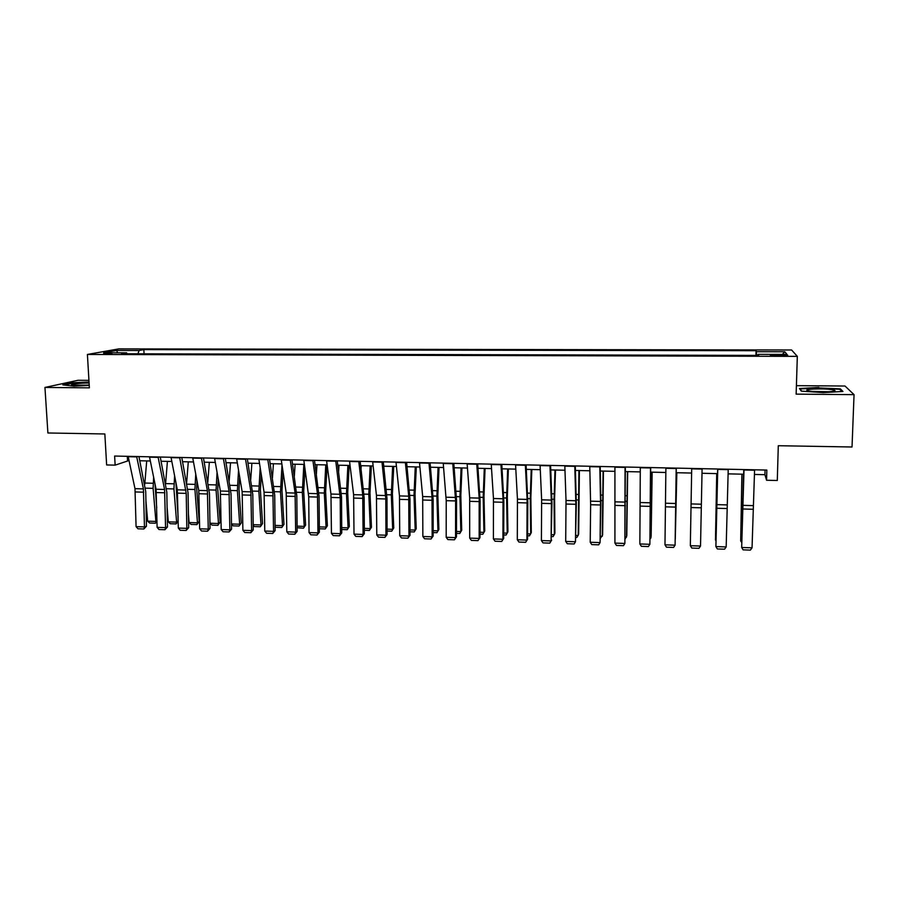 <?xml version="1.0" encoding="UTF-8"?>
<svg xmlns="http://www.w3.org/2000/svg" width="899" height="899" viewBox="0 0 899 899"><rect width="100%" height="100%" fill="white"/><g stroke="black" fill="none" stroke-linecap="round" stroke-linejoin="round"><path stroke-width="1.35" d="M103.329 354.094L112.015 353.273L103.329 354.094M88.934 380.356L78.078 380.277L44.95 387.447L47.894 432.981L104.846 433.97L106.633 464.952L115.139 465.143L129.018 460.524M791.603 349.992L118.758 348.891L87.405 354.453L797.323 356.364L791.603 349.992M797.323 356.364L796.143 394.133L854.05 394.65L845.015 386.031L796.413 385.671M854.05 394.65L852.027 446.994L778.298 445.713L777.287 480.493L766.555 480.246L766.847 470.065L114.623 456.051L115.139 465.143M781.006 354.745L770.353 355.431L781.849 355.858L787.771 355.161L781.006 354.745L780.973 355.847M756.688 355.408L756.07 350.711L143.851 349.621L144.065 353.846M756.621 351.711L784.805 351.767L786.973 354.408L758.071 354.341L757.992 355.408M127.164 353.801L126.635 352.835L121.59 353.779L758.666 355.408L758.071 354.341M126.635 352.835L103.666 352.79L116.578 350.464L139.098 350.509L143.851 349.621M44.95 387.447L89.383 387.84L87.405 354.453M754.385 474.447L764.937 474.683L766.555 480.246M139.817 460.76L150.335 460.996M161.123 461.243L171.821 461.479M182.598 461.715L193.476 461.962M204.242 462.198L215.31 462.446M226.054 462.682L237.314 462.94M248.045 463.176L259.496 463.423M270.217 463.67L281.859 463.929M292.557 464.165L304.401 464.423M315.088 464.671L327.124 464.929L325.64 491.82L327.382 525.791L325.269 528.949L319.347 528.747M337.799 465.176L350.037 465.446M360.69 465.682L373.13 465.963M383.772 466.199L396.425 466.48M407.045 466.716L419.912 466.997M430.497 467.233L443.578 467.525M454.164 467.761L467.458 468.064M478.01 468.289L491.528 468.593M502.069 468.829L515.801 469.132M526.32 469.368L540.288 469.683M550.772 469.919L564.977 470.233M575.439 470.458L589.879 470.784M600.318 471.02L614.983 471.346M625.401 471.57L640.313 471.908M650.696 472.144L665.856 472.481M676.217 472.705L691.623 473.054M701.995 473.279L717.503 473.627M728.078 473.863L743.608 474.211M765.06 470.031L764.937 474.683M127.298 456.321L127.523 460.49M756.07 350.711L755.947 355.397M139.098 350.509L137.918 353.824M782.366 354.397L784.805 351.767M116.578 350.464L117.713 352.824M818.775 387.447L799.458 388.537L801.279 391.11L823.169 392.605L842.936 391.458L840.363 388.874L818.753 387.93M89.035 382.008L72.763 382.738L62.874 384.907L73.943 386.154L89.237 385.446M840.329 389.896L840.363 388.874M754.587 469.806L752.047 547.828L741.675 547.469L743.113 549.862L750.373 550.109L752.047 547.828M744.012 469.57L741.675 547.469L743.788 469.57M741.911 474.166L740.675 540.94L742.102 474.178M741.596 542.277L740.675 540.94L741.619 540.973M728.224 469.233L726.178 546.94L715.896 546.581L717.357 548.963L724.549 549.21L726.178 546.94M717.75 469.008L715.896 546.581L717.638 469.008M702.097 468.671L700.523 546.053L690.331 545.704L691.814 548.075L698.95 548.323L700.523 546.053M691.702 468.446L690.331 545.704M676.194 468.121L675.093 545.176L676.273 468.121M665.889 467.896L664.979 544.828L675.093 545.176L673.565 547.435L666.485 547.188L664.979 544.828M716.717 473.604L715.48 540.097L716.806 473.616M715.919 540.715L715.93 540.108M675.273 538.759L676.756 472.717M675.273 539.209L676.823 472.717M650.505 467.57L649.876 544.311L650.707 467.57M640.302 467.345L639.852 543.962L649.876 544.311L648.393 546.558L641.38 546.311L639.852 543.962M650.146 537.917L650.955 537.95L652 472.166M650.123 539.052L651.146 536.512L652.157 472.166M809.482 391.043C817.045 392.492 837.868 391.953 834.721 390.402L832.272 389.739C823.001 388.076 800.054 389.188 808.707 390.896L809.482 391.043M801.627 391.132L800.099 388.986L818.82 387.93L839.745 389.312L841.925 391.514M829.44 391.739L812.348 391.425M89.091 383.041C79.865 382.94 68.122 384.457 72.459 385.222L89.215 385.132M89.215 384.986L77.449 385.581M64.312 385.064L73.122 383.131L89.057 382.412M625.041 467.019L624.872 543.457L625.356 467.019M614.927 466.806L614.927 543.108L624.872 543.457L623.434 545.693L616.478 545.446L614.927 543.108M625.221 537.085L626.513 537.13L627.446 471.615M625.198 538.939L626.783 535.703L627.693 471.627M599.802 466.48L600.51 501.44L600.071 542.603L600.892 504.35L600.229 466.48M589.766 466.255L590.632 504.721L590.216 542.254L600.071 542.603L598.678 544.828L591.789 544.592L590.216 542.254M600.51 536.265L602.263 536.321L603.094 471.076M600.487 538.22L602.622 534.905L603.443 471.087M574.776 465.94L575.866 504.305L575.484 541.749L576.326 503.665L575.304 465.952M564.819 465.727L566.022 500.485L565.707 541.412L575.484 541.749L574.135 543.974L567.303 543.738L565.707 541.412M576.012 535.444L578.214 535.523L578.934 470.537M575.989 537.388L576.922 537.422L578.664 534.107L579.383 470.548M549.952 465.401L551.413 503.62L551.098 540.917L551.975 502.991L550.593 465.412M540.085 465.188L541.636 499.822L541.4 540.58L551.098 540.917L549.795 543.131L543.018 542.895L541.4 540.58M551.66 540.13L549.795 543.131M551.705 534.635L554.357 534.725L554.065 499.305L554.986 470.008M551.694 536.568L553.11 536.624L554.885 533.321L554.604 498.024L555.515 470.02M525.353 464.873L527.095 499.417L526.915 540.074L527.567 539.31L527.814 502.316L526.095 464.895M515.565 464.659L517.442 499.159L517.307 539.748L526.915 540.074L525.657 542.288L518.937 542.052L517.307 539.748M527.567 539.31L525.657 542.288M527.601 533.837L530.691 533.939L530.253 498.653L531.219 469.48M527.589 535.759L529.5 535.826L531.309 532.545L530.871 497.383L531.837 469.492M500.945 464.356L503.035 498.765L502.934 539.254L503.676 538.49L503.856 501.642L501.799 464.367M491.247 464.142L493.461 498.496L493.405 538.928L502.934 539.254L501.721 541.456L495.046 541.22L493.405 538.928M503.676 538.49L501.721 541.456M503.698 533.04L507.227 533.152L506.62 498.012L507.654 468.952M503.687 534.95L506.081 535.04L507.924 531.77L507.328 496.742L508.362 468.975M476.751 463.828L479.167 498.102L479.156 538.434L479.976 537.681L480.1 500.979L477.695 463.85M467.132 463.626L469.671 497.844L469.694 538.108L479.156 538.434L477.976 540.625L471.357 540.4L469.694 538.108M479.976 537.681L477.976 540.625M479.999 532.242L483.943 532.377L483.19 497.372L484.28 468.435M479.987 534.152L482.842 534.253L484.73 530.994L483.977 496.113L485.067 468.446M452.759 463.311L455.624 500.934L455.557 537.624L456.467 536.872L456.535 500.327L453.804 463.333M443.218 463.109L446.219 500.676L446.185 537.299L455.557 537.624L454.422 539.805L447.871 539.58L446.185 537.299M456.467 536.872L454.422 539.805M456.478 531.455L460.85 531.601L459.94 496.731L461.086 467.918M459.794 533.478L461.715 530.23L459.794 533.478L456.478 533.365M461.962 467.941L460.816 495.484L461.715 530.23M428.958 462.805L432.014 496.81L432.161 536.815L433.161 536.074L433.161 499.664L430.104 462.828M419.496 462.603L422.676 496.551L422.856 536.501L432.161 536.815L431.071 538.995L424.564 538.771L422.856 536.501M433.161 536.074L431.071 538.995M433.161 530.68L437.937 530.837L436.88 496.102L438.083 467.401M436.925 532.702L438.881 529.477L436.925 532.702L433.161 532.579M439.038 467.424L437.835 494.866L438.881 529.477M405.359 462.3L408.73 496.169L408.955 536.018L410.034 535.276L409.966 499.024L406.606 462.322M395.976 462.097L399.471 495.922L399.729 535.703L408.955 536.018L407.899 538.186L401.448 537.962L399.729 535.703M410.034 535.276L407.899 538.186M410.023 529.916L415.203 530.084L414.001 495.484L415.259 466.896M414.237 531.938L416.226 528.724L414.237 531.938L410.023 531.803M416.304 466.918L415.035 494.248L416.226 528.724M381.951 461.794L385.817 498.979L385.941 535.22L387.098 534.489L386.975 498.383L383.3 461.816M372.647 461.592L376.445 495.293L376.782 534.905L385.941 535.22L384.918 537.388L378.513 537.164L376.782 534.905M387.098 534.489L384.918 537.388M387.076 529.14L392.661 529.331L391.312 494.866L392.627 466.39M391.728 531.185L393.751 527.983L391.728 531.185L387.087 531.028M393.74 466.412L392.413 493.63L393.751 527.983M358.746 461.288L362.724 494.911L363.095 534.444L364.342 533.714L364.162 497.743L360.173 461.322M349.509 461.097L353.61 494.664L354.015 534.13L363.095 534.444L362.117 536.591L355.768 536.377L354.015 534.13M364.342 533.714L362.117 536.591M361.05 468.761L361.229 465.693M364.309 528.387L370.287 528.59L368.804 494.248L370.163 465.896M369.399 530.432L371.456 527.252L369.399 530.432L364.32 530.264M371.366 465.918L369.983 493.023L371.456 527.252M335.72 460.794L340.215 497.698L340.451 533.658L341.766 532.938L341.53 497.113L337.249 460.827M326.562 460.603L330.956 494.034L331.439 533.354L340.451 533.658L339.507 535.804L333.214 535.59L331.439 533.354M341.766 532.938L339.507 535.804M338.62 471.672L339.024 465.199M341.732 527.634L348.093 527.848L346.463 493.641L347.879 465.401M347.25 529.68L349.329 526.511L347.25 529.68L341.744 529.5M349.16 465.424L347.722 492.427L349.329 526.511M312.874 460.31L317.448 493.675L317.976 532.882L319.37 532.174L319.078 496.484L314.493 460.344M303.795 460.108L308.728 496.821L309.042 532.579L317.976 532.882L317.077 535.029L310.829 534.804L309.042 532.579M319.37 532.174L317.077 535.029M316.381 474.133L316.976 464.704M319.325 526.881L326.067 527.106L324.303 493.034L325.775 464.907M325.269 528.949L327.382 525.791M290.231 459.816L295.086 493.057L295.681 532.118L297.153 531.41L296.816 495.866L291.939 459.861M281.218 459.625L286.197 492.809L286.815 531.815L295.681 532.118L294.816 534.253L288.624 534.04L286.815 531.815M297.153 531.41L294.816 534.253M294.321 476.212L295.119 464.221M297.108 526.14L304.222 526.387L302.322 492.438L303.84 464.412M303.457 528.207L305.604 525.072L303.457 528.207L297.119 527.735M304.997 468.626L303.716 491.236L305.604 525.072M267.756 459.333L272.903 492.45L273.566 531.354L275.116 530.646L274.723 495.248L269.554 459.378M258.822 459.142L264.081 492.202L264.778 531.051L273.566 531.354L272.745 533.478L266.587 533.264L264.778 531.051M275.116 530.646L272.745 533.478M272.431 477.987L273.42 463.738M275.06 525.409L282.533 525.657L280.499 491.843L282.005 464.929M281.814 527.477L283.994 524.353L281.814 527.477L275.791 527.275L275.072 526.544M283.039 471.818L281.983 490.64L283.994 524.353M245.472 458.861L250.888 491.843L251.63 530.601L253.248 529.904L252.799 494.63L247.349 458.895M236.606 458.67L242.134 491.607L242.899 530.298L251.63 530.601L250.832 532.714L244.73 532.511L242.899 530.298M253.248 529.904L250.832 532.714M250.72 479.504L251.889 463.255M253.181 524.679L261.025 524.937L258.856 491.247L260.182 467.716M260.339 526.758L262.553 523.645L260.339 526.758L254.361 526.556L253.192 525.387M261.272 474.571L260.407 490.056L262.553 523.645M223.357 458.389L229.054 491.247L229.863 529.848L231.549 529.163L231.054 494.023L225.323 458.423M214.558 458.198L220.367 491.011L221.199 529.556L229.863 529.848L229.099 531.961L223.053 531.747L221.199 529.556M231.549 529.163L229.099 531.961M229.189 480.796L230.526 462.783M231.481 523.96L239.673 524.229L237.381 490.663L238.527 470.143M239.033 526.039L241.269 522.937L239.033 526.039L233.099 525.836L231.481 524.241M239.673 476.964L238.999 489.483L241.269 522.937M201.421 457.917L207.388 490.652L208.265 529.106L210.029 528.421L209.467 493.427L203.466 457.951M192.701 457.726L198.769 490.416L199.668 528.814L208.265 529.106L207.545 531.208L201.533 531.006L199.668 528.814M210.029 528.421L207.545 531.208M210.063 523.24L218.491 523.521L220.154 522.24L217.884 525.331L211.995 525.128L210.063 523.24L209.917 521.229M207.826 481.909L209.332 462.311M217.884 525.331L218.491 523.521L216.075 490.079L217.052 472.267M218.255 479.055L217.749 488.91L220.154 522.24M179.665 457.445L186.228 493.382L186.835 528.365L188.666 527.691L188.06 492.821L181.789 457.49M171.001 457.254L177.339 489.82L178.305 528.073L186.835 528.365L186.149 530.466L180.182 530.264L178.305 528.073M188.666 527.691L186.149 530.466M189.105 522.544L197.465 522.825L199.196 521.544L196.903 524.623L191.06 524.42L189.105 522.544L188.43 513.88M186.621 482.864L188.296 461.839M196.903 524.623L197.465 522.825L194.926 489.506L195.746 474.121M196.993 480.875L196.679 488.337L199.196 521.544M158.078 456.984L164.562 489.472L165.573 527.634L167.472 526.96L166.821 492.236L160.28 457.029M149.481 456.793L156.078 489.247L157.111 527.342L165.573 527.634L164.922 529.725L158.999 529.522L157.111 527.342M167.472 526.96L164.922 529.725M178.182 521.195L176.08 523.915L170.271 523.724L168.304 521.847L167.102 507.148M165.585 483.673L167.416 461.378M168.304 521.847L176.609 522.128L173.934 488.932L174.597 475.751M176.08 523.915L176.609 522.128L178.182 521.004M175.912 482.482L178.114 517.296M136.648 456.523L143.402 488.899L144.469 526.915L146.447 526.241L145.739 491.641L138.94 456.568M128.13 456.332L134.985 488.663L136.075 526.623L144.469 526.915L143.851 528.994L137.985 528.792L136.075 526.623M146.447 526.241L143.851 528.994M156.999 521.386L155.403 523.218L149.65 523.027L147.661 521.162L145.93 500.968M144.739 484.482L146.706 460.917M147.661 521.162L155.898 521.431L153.111 488.359L153.628 477.178M155.403 523.218L156.977 520.701M154.988 483.887L156.729 507.935M776.242 355.835L776.275 354.734M753.036 505.62L742.63 505.328M752.924 509.272L742.518 508.98M754.564 470.211L744.001 469.986M741.686 504.418L742.439 504.44M741.799 498.776L742.653 498.799M727.066 504.901L716.75 504.62M726.976 508.542L716.66 508.261M728.212 469.638L717.739 469.413M701.321 504.204L691.084 503.923M701.254 507.823L691.028 507.542M702.085 469.076L691.702 468.851M675.801 503.496L665.653 503.226M675.745 507.103L665.608 506.822M676.183 468.525L665.889 468.3M650.494 502.811L640.425 502.53M650.46 506.395L640.403 506.115M650.505 467.963L640.302 467.75M650.674 501.945L651.337 501.957M650.685 496.372L651.427 496.394M625.389 502.114L615.41 501.844M625.378 505.699L615.41 505.418M625.052 467.413L614.927 467.199M625.682 501.26L626.715 501.282M625.637 495.72L626.805 495.742M600.51 501.44L590.609 501.159M600.521 505.002L590.632 504.721M599.813 466.873L589.778 466.66M600.903 500.586L602.296 500.619M600.79 495.057L602.386 495.102M575.832 500.754L566.022 500.485M575.866 504.305L566.055 504.036M574.787 466.334L564.83 466.12M576.315 499.911L578.079 499.956M576.169 494.416L578.169 494.461M551.357 500.091L541.636 499.822M551.413 503.62L541.692 503.35M549.974 465.794L540.108 465.581M551.941 499.248L554.065 499.305M551.739 493.765L554.144 493.832M527.095 499.417L517.442 499.159M527.162 502.946L517.521 502.676M525.364 465.266L515.588 465.053M527.769 498.585L530.253 498.653M527.511 493.135L530.32 493.203M503.035 498.765L493.461 498.496M503.125 502.271L493.562 502.002M500.968 464.738L491.27 464.536M503.8 497.934L506.62 498.012M503.485 492.495L506.688 492.585M479.167 498.102L469.671 497.844M479.268 501.597L469.784 501.339M476.773 464.221L467.154 464.008M480.021 497.282L483.19 497.372M479.661 491.865L483.246 491.967M455.49 497.45L446.073 497.203M455.624 500.934L446.219 500.676M452.781 463.704L443.241 463.502M456.445 496.641L459.94 496.731M456.029 491.247L459.996 491.348M432.014 496.81L422.676 496.551M432.161 500.282L422.833 500.013M428.992 463.187L419.53 462.985M433.048 496.001L436.88 496.102M432.599 490.629L436.936 490.742M408.73 496.169L399.471 495.922M408.888 499.63L399.639 499.372M405.393 462.682L396.01 462.479M409.854 495.371L414.001 495.484M409.348 490.022L414.057 490.146M385.626 495.54L376.445 495.293M385.817 498.979L376.636 498.72M381.996 462.176L372.68 461.974M386.84 494.742L391.312 494.866M386.289 489.416L391.357 489.539M362.724 494.911L353.61 494.664M362.915 498.338L353.813 498.08M358.78 461.681L349.554 461.479M364.016 494.113L368.804 494.248M363.421 488.809L368.837 488.955M339.991 494.293L330.956 494.034M340.215 497.698L331.18 497.45M335.765 461.176L326.607 460.985M341.373 493.495L346.463 493.641M340.732 488.213L346.497 488.359M317.448 493.675L308.481 493.427M317.684 497.068L308.728 496.821M312.931 460.693L303.851 460.49M318.909 492.888L324.303 493.034M318.224 487.618L324.337 487.775M295.086 493.057L286.197 492.809M295.333 496.439L286.444 496.192M290.276 460.198L281.275 460.007M296.625 492.281L302.322 492.438M295.895 487.033L302.345 487.202M272.903 492.45L264.081 492.202M273.172 495.821L264.351 495.574M267.812 459.715L258.878 459.524M274.51 491.674L280.499 491.843M273.745 486.449L280.533 486.629M250.888 491.843L242.134 491.607M251.169 495.203L242.427 494.956M245.528 459.232L236.662 459.041M252.585 491.079L258.856 491.247M251.765 485.865L258.878 486.056M229.054 491.247L220.367 491.011M229.357 494.596L220.671 494.349M223.413 458.76L214.625 458.569M230.818 490.483L237.381 490.663M229.964 485.291L237.403 485.482M207.388 490.652L198.769 490.416M207.703 493.989L199.095 493.742M201.488 458.288L192.757 458.097M209.231 489.899L216.075 490.079M208.332 484.718L216.086 484.921M185.891 490.056L177.339 489.82M186.228 493.382L177.676 493.146M179.721 457.816L171.068 457.625M187.801 489.314L194.926 489.506M186.868 484.156L194.937 484.37M164.562 489.472L156.078 489.247M164.91 492.787L156.426 492.551M158.145 457.355L149.549 457.164M166.551 488.73L173.934 488.932M165.596 483.595L173.945 483.819M143.402 488.899L134.985 488.663M143.761 492.191L135.344 491.955M136.727 456.883L128.209 456.703M145.458 488.157L153.111 488.359M144.829 483.044L153.122 483.269M832.901 391.391L834.721 390.402"/></g></svg>
